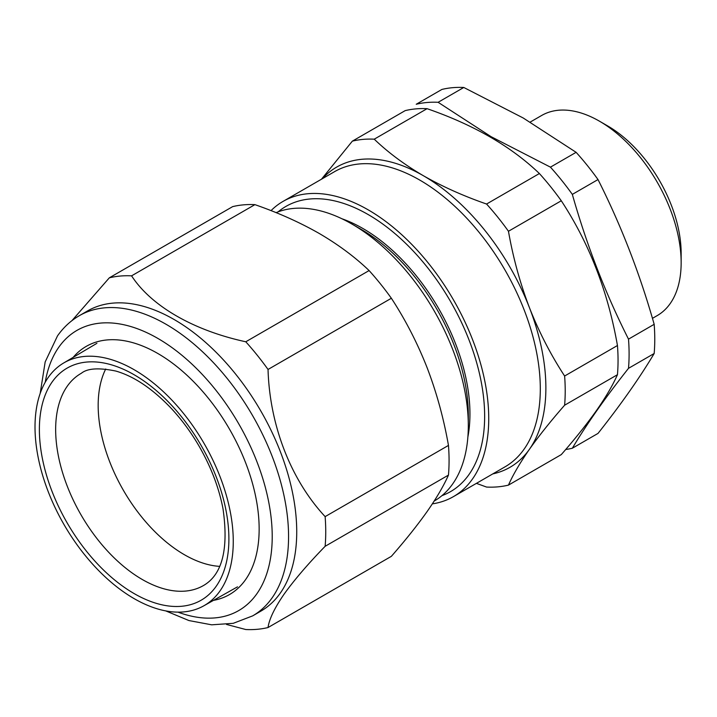 <?xml version="1.0" encoding="UTF-8"?>
<svg xmlns="http://www.w3.org/2000/svg" width="717" height="717" viewBox="0 0 717 717"><rect width="100%" height="100%" fill="white"/><g stroke="black" fill="none" stroke-linecap="round" stroke-linejoin="round"><path stroke-width="1.08" d="M565.704 449.505A190.65 110.077 60 0 0 572.336 448.233L598.014 433.409C621.074 404.263 639.797 377.635 654.173 353.508A190.65 110.077 -120 0 0 654.173 324.317C639.797 273.553 621.074 225.308 598.014 179.564A190.65 110.077 -120 0 0 576.118 152.327L523.24 118.009L463.791 87.474A190.65 110.077 -120 0 0 441.905 89.437L416.227 104.261A190.65 110.077 60 0 1 438.123 102.298L463.791 87.474M652.443 318.348L657.22 315.597A115.545 66.708 -120 0 0 681.15 262.7A115.545 66.708 -120 0 0 599.448 121.182L599.448 121.182A115.545 66.708 -120 0 0 541.676 115.464L530.195 122.087M607.622 125.905L599.448 121.182L607.613 125.896A103.992 60.04 60 0 1 607.622 125.905A103.992 60.04 60 0 1 681.15 253.262L681.15 262.7M572.336 448.233C586.721 424.106 605.435 397.469 628.504 368.332L654.173 353.508M438.123 102.298L491.002 136.624L550.441 167.151A190.65 110.077 60 0 1 572.336 194.388C586.721 245.142 605.435 293.396 628.504 339.141A190.65 110.077 60 0 1 628.504 368.332M628.504 339.141L654.173 324.317M572.336 194.388L598.014 179.564M550.441 167.151L576.118 152.327M596.445 410.572C586.811 424.168 575.097 438.84 561.286 454.605L508.461 485.113C513.094 474.636 520.094 462.68 529.46 449.245C539.023 435.748 550.737 421.067 564.62 405.213L617.454 374.704C612.775 385.253 605.775 397.209 596.445 410.572M271.026 210.637A170.431 98.399 60 0 1 283.009 201.423A170.431 98.399 60 0 1 428.479 263.3A170.431 98.399 60 0 1 453.44 496.621A170.431 98.399 60 0 1 432.342 503.872M441.977 495.635A164.659 95.065 -120 0 0 469.052 474.457A164.659 95.065 -120 0 0 434.421 276.654A164.659 95.065 -120 0 0 278.133 211.847M434.152 501.084L434.206 501.049A164.659 95.065 -120 0 0 452.714 483.894A164.659 95.065 -120 0 0 468.309 425.674A164.659 95.065 -120 0 0 410.097 275.642A164.659 95.065 -120 0 0 351.886 224.018A164.659 95.065 -120 0 0 276.081 212.644M322.354 178.703A173.317 100.066 60 0 1 423.326 175.692C442.362 186.545 463.442 195.992 486.565 204.031A190.65 110.077 60 0 1 497.813 217.224A190.65 110.077 60 0 1 508.461 231.268L561.286 200.769C589.249 243.35 607.971 291.604 617.454 345.513A190.65 110.077 60 0 1 617.454 374.704M564.62 405.213A190.65 110.077 60 0 0 564.62 376.022C550.755 354.807 539.041 332.043 529.46 307.727A173.317 100.066 60 0 0 484.602 230.032A173.317 100.066 60 0 0 423.326 175.692C404.487 164.677 388.13 152.506 374.238 139.179A190.65 110.077 60 0 0 352.352 141.141L321.476 179.214M492.785 473.901A173.317 100.066 60 0 0 529.46 449.245A173.317 100.066 60 0 0 529.46 307.727C520.103 283.224 513.103 257.735 508.461 231.268M476.411 483.357L486.565 487.067A190.65 110.077 60 0 0 508.461 485.113M468.309 425.674L468.309 414.91A151.466 87.447 -120 0 0 361.207 229.404L351.886 224.018M467.887 436.913A151.466 87.447 -120 0 0 341.937 218.766M352.352 141.141L405.177 110.633A190.65 110.077 60 0 1 427.072 108.679C473.65 124.785 511.096 146.393 539.39 173.532A190.65 110.077 60 0 1 561.286 200.769M374.238 139.179L427.072 108.679M486.565 204.031L539.39 173.532M564.62 376.022L617.454 345.513M109.826 359.172A140.182 80.931 60 0 1 220.477 477.791A140.182 80.931 60 0 1 203.798 605.82A140.182 80.931 60 0 1 158.457 609.172A140.182 80.931 60 0 1 48.102 491.333A140.182 80.931 60 0 1 63.616 363.017A140.182 80.931 60 0 1 109.826 359.172M219.653 566.367A121.935 70.4 60 0 1 205.537 563.885A121.935 70.4 60 0 1 118.368 481.071A121.935 70.4 60 0 1 105.713 369.013M73.152 357.38A143.275 82.724 60 0 1 157.839 353.499A143.275 82.724 60 0 1 259.151 528.985A143.275 82.724 60 0 1 245.572 579.641A143.275 82.724 60 0 1 213.451 600.38M280.311 593.093A173.317 100.066 60 0 1 260.836 611.153L252.662 615.876A173.317 100.066 60 0 0 272.146 597.808A173.317 100.066 60 0 0 240.616 396.573A173.317 100.066 60 0 0 79.345 315.668L87.519 310.954A173.317 100.066 60 0 1 248.781 391.858A173.317 100.066 60 0 1 280.311 593.093M268.033 627.536L391.365 556.329C405.401 540.304 417.312 525.382 427.108 511.562C436.59 497.974 443.706 485.821 448.466 475.102L325.133 546.3C308.077 563.84 294.409 579.775 284.12 594.115C274.566 607.989 269.207 619.13 268.033 627.536A193.832 111.906 60 0 1 245.779 629.526L226.536 624.444M448.466 475.102A193.832 111.906 -120 0 0 448.466 445.418C443.724 418.45 436.608 392.54 427.108 367.687C417.348 342.923 405.428 319.773 391.365 298.263A193.832 111.906 -120 0 0 369.103 270.569C354.951 257 338.316 244.622 319.199 233.446C299.805 222.395 278.375 212.788 254.911 204.641A193.832 111.906 -120 0 0 232.649 206.63L109.325 277.829A193.832 111.906 60 0 1 131.578 275.839C151.197 305.998 193.223 330.394 245.779 341.776A193.832 111.906 60 0 1 268.033 369.461C269.691 425.181 290.645 479.548 325.133 516.625A193.832 111.906 60 0 1 325.133 546.3M448.466 445.418L325.133 516.625M391.365 298.263L268.033 369.461M369.103 270.569L245.779 341.776M254.911 204.641L131.578 275.839M71.924 320.66L109.325 277.829M453.44 496.621L505.001 466.848A170.431 98.399 -120 0 0 480.049 233.527A170.431 98.399 -120 0 0 334.57 171.65L283.009 201.423M203.843 585.323A122.455 70.696 60 0 1 163.476 588.684A122.455 70.696 60 0 1 66.824 485.068A122.455 70.696 60 0 1 81.397 373.234C87.483 368.287 98.991 367.57 115.903 371.074C134.231 376.38 152.721 388.865 171.372 408.511C181.715 419.66 190.928 432.154 198.994 446.01C210.941 466.74 218.945 487.641 222.996 508.712C228.759 548.792 222.378 574.326 203.843 585.323M110.902 364.675A134.007 77.364 60 0 1 225.998 510.37A134.007 77.364 60 0 1 157.381 603.66A134.007 77.364 60 0 1 42.276 457.975A134.007 77.364 60 0 1 110.902 364.675M177.977 612.139A161.764 93.398 -120 0 0 256.892 593.721A161.764 93.398 -120 0 0 215.028 389.125A161.764 93.398 -120 0 0 58.776 347.252A161.764 93.398 -120 0 0 45.234 382.224M203.798 605.82L237.506 586.838M63.616 363.017L96.912 343.318M79.345 315.668C70.732 320.678 63.446 327.418 57.494 335.897L45.171 361.924L40.188 393.436M165.744 610.902L188.93 620.555L211.667 624.821L233.24 623.324L252.662 615.876"/></g></svg>
